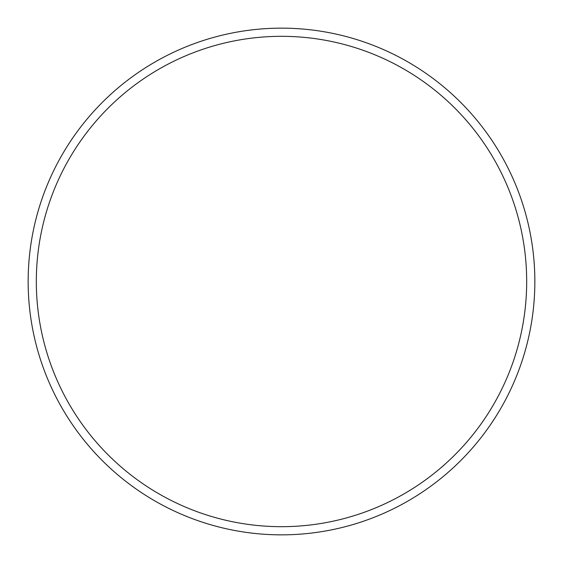 <?xml version="1.0" encoding="UTF-8"?>
<svg xmlns="http://www.w3.org/2000/svg" width="563" height="563" viewBox="0 0 563 563"><rect width="100%" height="100%" fill="white"/><g stroke="black" fill="none" stroke-linecap="round" stroke-linejoin="round"><path stroke-width="0.84" d="M526.679 281.5A245.179 245.179 0 0 0 281.5 36.321A245.179 245.179 0 0 0 36.321 281.5A245.179 245.179 0 0 0 281.5 526.679A245.179 245.179 0 0 0 526.679 281.5M28.15 281.5A253.35 253.35 0 0 1 281.5 28.15A253.35 253.35 0 0 1 534.85 281.5A253.35 253.35 0 0 1 281.5 534.85A253.35 253.35 0 0 1 28.15 281.5"/></g></svg>
